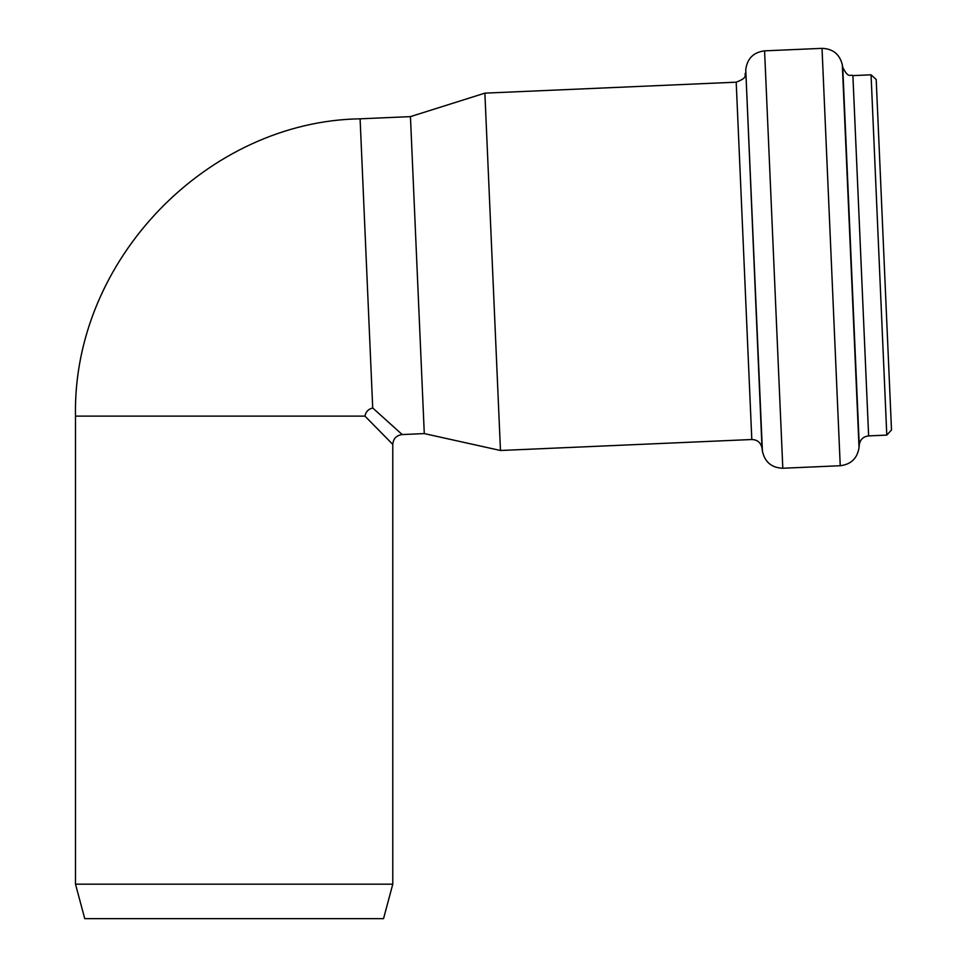 <?xml version="1.0" encoding="UTF-8"?>
<svg xmlns="http://www.w3.org/2000/svg" width="967" height="967" viewBox="0 0 967 967"><rect width="100%" height="100%" fill="white"/><g stroke="black" fill="none" stroke-linecap="round" stroke-linejoin="round"><path stroke-width="1.45" d="M383.536 918.65L84.745 918.65L75.499 884.164L392.783 884.164L383.536 918.65M360.099 118.82L410.443 116.62L424.283 433.591L402.212 434.558L372.718 407.989L360.099 118.82C208.594 121.165 72.32 259.035 75.499 416.112L75.499 884.164M402.199 434.558C396.446 435.343 393.303 438.619 392.783 444.397L364.946 416.112C365.816 411.737 368.403 409.029 372.718 407.989M891.501 429.964L886.787 435.102L878.918 254.962L871.062 74.81L876.199 79.524L891.501 429.964L876.537 87.393M886.787 435.102L868.632 435.899L852.894 75.607C849.933 74.012 848.784 79.113 842.753 67.388L842.317 64.789C839.67 54.212 832.913 48.737 822.023 48.35L764.583 50.852C753.462 52.278 747.177 58.564 745.75 69.684L762.407 451.13C764.8 462.081 771.593 467.786 782.811 468.246L764.583 50.852M782.811 468.246L840.238 465.731C851.057 464.402 857.318 458.358 859.034 447.588L859.24 444.965C860.086 439.586 863.217 436.564 868.632 435.899M424.283 433.591L500.471 450.489L751.806 439.514C757.415 439.743 760.811 442.596 762.008 448.072L762.407 451.13M500.471 450.489L484.878 93.146L736.201 82.183L751.806 439.514M364.946 416.112L75.499 416.112M859.24 444.965L842.753 67.388M859.034 447.588L842.317 64.789M840.238 465.731L822.023 48.35M762.008 448.072L745.75 69.684M392.783 444.409L392.783 884.164M871.062 74.81L852.894 75.607M745.617 72.767C743.756 75.39 748.99 77.227 736.201 82.183M410.443 116.62L484.878 93.146"/></g></svg>
